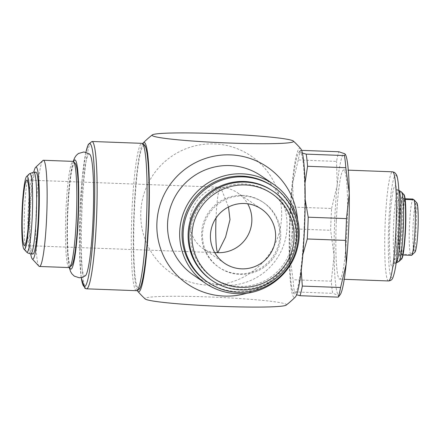<?xml version="1.0" encoding="UTF-8"?>
<svg xmlns="http://www.w3.org/2000/svg" width="440" height="440" viewBox="0 0 440 440"><rect width="100%" height="100%" fill="white"/><g stroke="black" fill="none" stroke-linecap="round" stroke-linejoin="round"><path stroke-width="0.33" stroke-dasharray="2.2 1.65" d="M69.586 267.432A54.61 5.506 92.1 0 1 67.535 210.898A54.61 5.506 92.1 0 1 73.535 161.557M336.325 220.913A54.61 5.506 92.1 0 1 343.728 169.989A54.61 5.506 92.1 0 1 347.055 228.212A54.61 5.506 92.1 0 1 339.658 279.136A54.61 5.506 92.1 0 1 336.325 220.913M144.458 145.767A71.538 7.216 92.1 0 1 148.374 221.876A71.538 7.216 92.1 0 1 138.232 288.425A71.538 7.216 92.1 0 1 134.316 212.316A71.538 7.216 92.1 0 1 144.458 145.767M85.294 275.82A60.979 6.149 92.1 0 1 84.397 275.869A60.979 6.149 92.1 0 1 81.059 210.997A60.979 6.149 92.1 0 1 89.705 154.275A60.979 6.149 92.1 0 1 89.821 154.363M69.163 267.581A53.136 5.357 92.1 0 1 65.923 210.931A53.136 5.357 92.1 0 1 73.123 161.381M71.517 265.634A51.37 5.181 92.1 0 1 67.848 211.112A51.37 5.181 92.1 0 1 75.323 163.493M38.929 266.178A53.136 5.357 92.1 0 1 36.223 209.82A53.136 5.357 92.1 0 1 42.867 160.529M33.781 172.101A40.959 4.131 92.1 0 0 28.237 210.293A40.959 4.131 92.1 0 0 30.476 253.869A40.959 4.131 92.1 0 0 30.734 253.957A46.035 4.642 92.1 0 1 29.865 210.034A46.035 4.642 92.1 0 1 33.792 172.101M32.857 254.04A40.959 4.131 92.1 0 1 30.36 210.375A40.959 4.131 92.1 0 1 35.91 172.178M300.74 148.687A74.723 7.535 -87.9 0 0 300.421 148.401A74.723 7.535 -87.9 0 0 289.828 217.91A74.723 7.535 -87.9 0 0 293.92 297.407A74.723 7.535 -87.9 0 0 295.202 297.182M286.236 305.08A70.812 4.444 2.5 0 0 286.094 304.298A70.812 4.444 2.5 0 0 208.736 296.945A70.812 4.444 2.5 0 0 145.123 298.92M208.126 285.131A70.812 70.312 124.2 0 0 281.611 217.151A70.812 70.312 124.2 0 0 214.291 143.924A70.812 70.312 124.2 0 0 140.811 211.904A70.812 70.312 124.2 0 0 208.126 285.131M297.539 219.225A70.812 70.312 -55.8 0 1 247.297 293.09M345.554 154.77A70.994 7.161 -87.9 0 0 344.784 153.774A70.994 7.161 -87.9 0 0 337.2 185.064A70.994 7.161 -87.9 0 0 334.719 219.819A70.994 7.161 -87.9 0 0 334.109 255.849L330.649 230.28A76.456 7.711 92.1 0 1 331.045 219.34A76.456 7.711 92.1 0 1 331.601 208.5L293.348 207.075A76.456 7.711 -87.9 0 0 292.793 217.91A76.456 7.711 -87.9 0 0 292.397 228.855L289.586 254.188A70.994 7.161 -87.9 0 0 293.31 292.699A70.994 7.161 -87.9 0 0 294.08 293.689L296.571 294.762M301.197 270.716L301.664 262.405A70.994 7.161 -87.9 0 0 304.145 227.645A70.994 7.161 -87.9 0 0 304.755 191.62A70.994 7.161 -87.9 0 0 300.262 152.119A70.994 7.161 -87.9 0 0 298.518 153.016A70.994 7.161 -87.9 0 0 292.677 183.403A70.994 7.161 -87.9 0 0 290.197 218.163A70.994 7.161 -87.9 0 0 289.586 254.188L293.046 279.757A76.456 7.711 -87.9 0 0 294.426 291.913L332.679 293.337A76.456 7.711 92.1 0 1 331.298 281.182L293.046 279.757M294.426 291.913L293.552 293.161L294.08 293.689A70.994 7.161 -87.9 0 0 301.664 262.405L302.819 254.694M292.397 228.855L330.649 230.28M272.201 185.999A57.888 57.475 -55.8 0 1 294.289 251.79A57.888 57.475 -55.8 0 1 237.122 291.583A57.888 57.475 -55.8 0 1 207.086 281.732M261.091 175.802A60.071 59.648 -55.8 0 1 284.009 244.073A60.071 59.648 -55.8 0 1 224.691 285.368A60.071 59.648 -55.8 0 1 193.518 275.143M405.108 199.441L404.184 199.408A28.397 2.866 -87.9 0 0 403.491 198.451A28.397 2.866 -87.9 0 0 403.111 198.677L400.686 254.249A28.397 2.866 -87.9 0 0 401.379 255.206A28.397 2.866 92.1 0 1 399.647 224.928A28.397 2.866 92.1 0 1 403.491 198.451A28.397 2.866 92.1 0 1 405.224 228.723A28.397 2.866 92.1 0 1 401.379 255.206A28.397 2.866 -87.9 0 0 401.759 254.98L402.914 255.024M403.111 198.677L405.009 198.748M413.595 199.755L416.064 202.505L413.93 251.4L410.526 254.617A28.397 2.866 92.1 0 1 409.486 225.297A28.397 2.866 92.1 0 1 412.951 199.045M413.93 251.4A25.119 2.536 92.1 0 1 413.067 225.638A25.119 2.536 92.1 0 1 416.064 202.505M211.492 280.104A54.065 53.68 124.2 0 0 265.942 283.498A54.065 53.68 124.2 0 0 295.652 237.402A54.065 53.68 124.2 0 0 272.305 190.696M292.699 237.122A51.359 50.996 124.2 0 0 243.87 184.008A51.359 50.996 124.2 0 0 190.57 233.316A51.359 50.996 124.2 0 0 239.399 286.429A51.359 50.996 124.2 0 0 292.699 237.122M201.625 233.139A39.319 39.039 -55.8 0 1 223.234 199.617A39.319 39.039 -55.8 0 1 262.829 202.087A39.319 39.039 -55.8 0 1 279.807 236.055A39.319 39.039 -55.8 0 1 258.203 269.577A39.319 39.039 -55.8 0 1 218.603 267.108A39.319 39.039 -55.8 0 1 201.625 233.139M280.726 236.676A39.319 39.039 124.2 0 0 263.747 202.708A39.319 39.039 124.2 0 0 224.147 200.239A39.319 39.039 124.2 0 0 202.543 233.761A39.319 39.039 124.2 0 0 219.522 267.729A39.319 39.039 124.2 0 0 259.116 270.199A39.319 39.039 124.2 0 0 280.726 236.676M214.726 252.588C210.293 252.192 206.228 250.745 202.532 248.248C193.936 241.94 189.722 232.848 189.899 220.974C190.333 203.522 205.007 187.484 220.682 187.33A32.769 32.532 -55.8 0 1 247.676 203.781M216.029 218.014A32.769 3.306 92.1 0 1 216.04 217.811A32.769 3.306 92.1 0 1 220.479 187.259A32.769 3.306 92.1 0 1 220.682 187.33L228.487 207.004M410.526 254.617L400.686 254.249M404.184 199.408L401.759 254.98M415.002 252.131L417.137 203.231M331.298 281.182L334.109 255.849A70.994 7.161 -87.9 0 0 338.602 295.35A70.994 7.161 -87.9 0 0 340.346 294.454M301.642 150.376L300.608 150.337A76.456 7.711 -87.9 0 0 298.276 159.962L336.529 161.392A76.456 7.711 92.1 0 1 338.861 151.762M298.276 159.962L292.677 183.403L293.348 207.075M302.418 153.082L300.262 152.119L299.756 151.003L300.608 150.337M305.195 199.804L304.755 191.62L305.019 183.018M339.108 296.466L338.602 295.35L332.679 293.337M331.601 208.5L337.2 185.064L336.529 161.392M137.302 290.587A74.723 7.535 92.1 0 1 133.815 216.816A74.723 7.535 92.1 0 1 142.78 143.506M401.192 259.369A32.736 3.3 92.1 0 1 400.642 259.452A32.736 3.3 92.1 0 1 398.855 224.626A32.736 3.3 92.1 0 1 403.491 194.178A32.736 3.3 92.1 0 1 403.618 194.282M401.885 258.088A31.845 3.212 92.1 0 1 401.049 258.577A31.845 3.212 92.1 0 1 399.306 224.703A31.845 3.212 92.1 0 1 403.821 195.08A31.845 3.212 92.1 0 1 404.212 195.613M398.888 261.531A34.991 3.531 92.1 0 1 398.305 261.619A34.991 3.531 92.1 0 1 396.391 224.395A34.991 3.531 92.1 0 1 401.346 191.846A34.991 3.531 92.1 0 1 401.478 191.961M396.149 262.939A36.454 3.674 92.1 0 1 395.923 263.054A36.454 3.674 92.1 0 1 395.604 262.977A36.454 3.674 92.1 0 1 393.613 224.197A36.454 3.674 92.1 0 1 398.635 190.218A36.454 3.674 92.1 0 1 398.778 190.284A36.454 3.674 92.1 0 1 398.855 190.35M389.813 223.784A40.711 4.109 92.1 0 1 395.588 185.911A40.711 4.109 92.1 0 1 397.815 229.229A40.711 4.109 92.1 0 1 392.04 267.102A40.711 4.109 92.1 0 1 389.813 223.784M388.52 280.957A54.61 5.506 92.1 0 1 388.179 280.836A54.61 5.506 92.1 0 1 385.193 222.734A54.61 5.506 92.1 0 1 392.59 171.815M396.05 175.323A51.332 5.176 92.1 0 1 398.855 229.939A51.332 5.176 92.1 0 1 391.578 277.69A51.332 5.176 92.1 0 1 388.773 223.075A51.332 5.176 92.1 0 1 396.05 175.323M136.428 290.686A73.722 7.436 92.1 0 1 135.966 290.527A73.722 7.436 92.1 0 1 131.929 212.091A73.722 7.436 92.1 0 1 141.916 143.341M86.477 288.827A73.722 7.436 92.1 0 1 86.014 288.662A73.722 7.436 92.1 0 1 81.978 210.227A73.722 7.436 92.1 0 1 91.966 141.482M26.56 251.999A39.358 3.971 92.1 0 1 24.552 210.26A39.358 3.971 92.1 0 1 29.475 173.745M236.814 293.618A60.071 59.648 124.2 0 0 296.137 252.324A60.071 59.648 124.2 0 0 273.213 184.052M240.411 289.894A54.065 53.68 124.2 0 0 296.516 237.99M81.246 277.618A71.538 7.216 92.1 0 1 80.025 210.293A71.538 7.216 92.1 0 1 85.916 152.268M73.227 161.398L70.455 175.412L68.448 195.129L67.403 213.747L67.012 233.838L67.562 253.583L69.273 267.57M398.855 190.278L397.474 189.69L396.479 188.623C396.721 185.719 399.118 206.316 397.875 227.238C397.386 245.361 394.669 263.676 393.652 264.478L396.143 263.005M343.728 169.989L348.298 170.159M262.829 202.087L263.747 202.708M261.459 209.077L237.688 192.907M26.917 180.043L220.479 187.259M24.475 245.531L215.98 252.665M224.598 263.263L202.532 248.248M218.603 267.108L219.522 267.729M293.31 292.699L293.552 293.161M298.518 153.016L299.756 151.003M85.871 152.257L82.17 178.602L79.827 214.803L79.47 251.081L81.202 277.629M339.658 279.136L344.229 279.307"/><path stroke-width="0.66" d="M73.535 161.557A54.61 5.506 92.1 0 1 75.273 160.094A54.61 5.506 92.1 0 1 78.26 218.196A54.61 5.506 92.1 0 1 70.521 268.994A54.61 5.506 92.1 0 1 69.586 267.432M411.598 255.343A28.397 2.866 92.1 0 0 415.063 229.091A28.397 2.866 92.1 0 0 414.024 199.771L417.137 203.231A25.119 2.536 92.1 0 1 418 228.993A25.119 2.536 92.1 0 1 415.002 252.131L411.598 255.343L402.914 255.024M73.227 161.398L74.641 157.85L76.312 155.347L78.436 153.494L83.908 151.971L88.836 153.599L89.821 154.363A60.979 6.149 92.1 0 1 93.198 215.303A60.979 6.149 92.1 0 1 85.294 275.82L82.352 277.349L79.222 277.767L74.294 276.139L71.901 273.834L70.549 271.524L69.273 267.57M33.792 172.101A46.035 4.642 92.1 0 1 35.618 167.327L42.867 160.529A53.136 5.357 92.1 0 1 43.423 160.276L73.123 161.381A53.136 5.357 92.1 0 1 73.656 161.673A53.136 5.357 92.1 0 1 76.362 218.031A53.136 5.357 92.1 0 1 69.718 267.328A53.136 5.357 92.1 0 1 69.163 267.581L39.463 266.47A53.136 5.357 92.1 0 1 38.929 266.178L32.208 258.858A46.035 4.642 92.1 0 1 30.74 253.963L32.857 254.04A40.959 4.131 92.1 0 0 38.407 215.848A40.959 4.131 92.1 0 0 35.91 172.178L33.781 172.101A40.959 4.131 92.1 0 1 34.04 172.194A40.959 4.131 92.1 0 1 36.284 215.765A40.959 4.131 92.1 0 1 30.734 253.957L27.643 252.94L26.56 251.999A39.358 3.971 92.1 0 0 26.708 252.131A39.358 3.971 92.1 0 0 32.285 215.518A39.358 3.971 92.1 0 0 30.135 173.646A39.358 3.971 92.1 0 0 29.475 173.745L26.681 176.363A36.619 3.696 92.1 0 1 29.293 215.232A36.619 3.696 92.1 0 1 23.969 249.178A36.619 3.696 92.1 0 1 22.099 210.337A36.619 3.696 92.1 0 1 26.681 176.363M73.656 161.673L75.323 163.493A51.37 5.181 92.1 0 1 77.946 217.976A51.37 5.181 92.1 0 1 71.517 265.634L69.718 267.328M43.423 160.276A53.136 5.357 92.1 0 1 46.662 216.926A53.136 5.357 92.1 0 1 39.463 266.47M35.618 167.327A46.035 4.642 92.1 0 1 38.907 216.183A46.035 4.642 92.1 0 1 32.208 258.858M142.78 143.506A74.723 7.535 92.1 0 1 143.314 142.819A74.723 7.535 92.1 0 1 144.601 142.593A74.723 7.535 92.1 0 1 148.687 222.09A74.723 7.535 92.1 0 1 138.094 291.599A74.723 7.535 92.1 0 1 137.775 291.313A108.279 108.279 0 0 0 145.123 298.92A70.812 4.444 2.5 0 0 222.646 306.411A70.812 4.444 2.5 0 0 286.236 305.08A108.279 108.279 0 0 0 295.207 297.182A74.723 7.535 -87.9 0 0 304.7 223.179A74.723 7.535 -87.9 0 0 300.74 148.687A108.279 108.279 0 0 0 293.392 141.081A70.812 4.444 -177.5 0 1 229.779 143.055A70.812 4.444 -177.5 0 1 152.422 135.702A70.812 4.444 -177.5 0 1 152.279 134.921A70.812 4.444 -177.5 0 1 215.87 133.59A70.812 4.444 -177.5 0 1 293.392 141.081M247.297 293.09A70.812 70.312 -55.8 0 1 224.224 296.076A70.812 70.312 -55.8 0 1 156.904 222.849A70.812 70.312 -55.8 0 1 230.389 154.869A70.812 70.312 -55.8 0 1 297.539 219.225M302.819 254.694L307.263 238.97A76.456 7.711 -87.9 0 0 307.813 228.129A76.456 7.711 -87.9 0 0 308.215 217.19L346.467 218.614A76.456 7.711 92.1 0 1 346.066 229.554A76.456 7.711 92.1 0 1 345.516 240.394L346.187 264.066A70.994 7.161 -87.9 0 0 348.667 229.306A70.994 7.161 -87.9 0 0 349.277 193.281A70.994 7.161 -87.9 0 0 345.554 154.77L345.312 154.308L344.438 155.556A76.456 7.711 92.1 0 1 345.818 167.712L307.566 166.287A76.456 7.711 -87.9 0 0 306.185 154.132L344.438 155.556M345.516 240.394L307.263 238.97M208.159 282.458L207.086 281.732A57.888 57.475 -55.8 0 1 184.998 215.941A57.888 57.475 -55.8 0 1 242.165 176.149A57.888 57.475 -55.8 0 1 272.201 185.999L273.273 186.731A57.888 57.475 124.2 0 0 243.238 176.88A57.888 57.475 124.2 0 0 186.071 216.673A57.888 57.475 124.2 0 0 208.159 282.458A57.888 57.475 124.2 0 0 238.194 292.314A57.888 57.475 124.2 0 0 295.361 252.522A57.888 57.475 124.2 0 0 273.273 186.731M273.213 184.052C293.629 197.527 303.754 224.411 297.363 248.182C291.043 275.072 264.297 295.152 236.83 293.623C225.462 293.134 215.066 289.724 205.645 283.393L193.518 275.143A60.071 59.648 -55.8 0 1 170.599 206.872A60.071 59.648 -55.8 0 1 229.922 165.578A60.071 59.648 -55.8 0 1 261.091 175.802L273.213 184.052A60.071 59.648 124.2 0 0 242.044 173.822A60.071 59.648 124.2 0 0 179.707 231.495A60.071 59.648 124.2 0 0 205.645 283.393A60.071 59.648 124.2 0 0 236.814 293.618M414.024 199.771L405.108 199.441M405.009 198.748L412.951 199.045L413.595 199.755M296.516 237.99A54.065 53.68 124.2 0 0 273.169 191.285L272.305 190.696A54.065 53.68 124.2 0 0 217.861 187.303A54.065 53.68 124.2 0 0 188.149 233.398A54.065 53.68 124.2 0 0 211.492 280.104L212.355 280.693A54.065 53.68 124.2 0 0 240.411 289.894M210.452 234.955A32.769 32.532 -55.8 0 1 261.459 209.077A32.769 32.532 -55.8 0 1 257.598 265.32A32.769 32.532 -55.8 0 1 210.452 234.955M247.676 203.781A32.769 32.532 -55.8 0 1 217.833 252.67A32.769 3.306 92.1 0 1 216.029 218.014M228.487 207.004L230.005 219.643L225.566 237.122L217.833 252.67L214.726 252.588M22.479 210.595A32.769 3.306 92.1 0 1 26.917 180.043A32.769 3.306 92.1 0 1 28.919 214.973A32.769 3.306 92.1 0 1 24.475 245.531A32.769 3.306 92.1 0 1 22.479 210.595M338.256 297.127L340.346 294.454A70.994 7.161 -87.9 0 0 346.187 264.066L340.588 287.502A76.456 7.711 92.1 0 1 338.256 297.127L300.003 295.702A76.456 7.711 -87.9 0 0 302.335 286.077L340.588 287.502M345.312 154.308L344.784 153.774L338.861 151.762L301.642 150.376M306.185 154.132L302.418 153.082M305.019 183.018L307.566 166.287M308.215 217.19L305.195 199.804M296.571 294.762L300.003 295.702M302.335 286.077L301.197 270.716M345.818 167.712L349.277 193.281L346.467 218.614M137.775 291.313A74.723 7.535 92.1 0 1 137.302 290.587M403.618 194.282A32.736 3.3 92.1 0 1 405.284 229.004A32.736 3.3 92.1 0 1 401.192 259.369L398.888 261.531A34.991 3.531 92.1 0 0 403.26 229.07A34.991 3.531 92.1 0 0 401.478 191.961L403.618 194.282C407.825 195.443 405.471 258.522 401.192 259.369M404.212 195.613A31.845 3.212 92.1 0 1 405.647 226.947A31.845 3.212 92.1 0 1 401.885 258.088M398.855 190.35A36.454 3.674 92.1 0 1 400.868 226.771A36.454 3.674 92.1 0 1 396.149 262.939M392.937 171.936A54.61 5.506 92.1 0 1 395.923 230.032A54.61 5.506 92.1 0 1 388.52 280.957C390.72 280.698 392.117 279.714 392.722 278.009C395.054 272.388 396.803 261.415 397.975 245.091C399.25 227.552 399.63 211.129 399.124 195.811C398.607 183.761 397.667 176.66 396.303 174.493L394.636 172.491L392.59 171.815A54.61 5.506 92.1 0 1 392.937 171.936M142.384 143.506A73.722 7.436 92.1 0 1 146.416 221.941A73.722 7.436 92.1 0 1 136.428 290.686L138.765 289.74C139.139 289.344 140.448 288.838 142.544 279.802C145.486 265.287 147.505 244.216 148.594 216.579C149.479 189.805 149.034 169.246 147.246 154.907C146.696 150.772 145.987 147.769 145.112 145.893L143.517 143.88L141.916 143.341A73.722 7.436 92.1 0 1 142.384 143.506M141.916 143.341L91.966 141.482A73.722 7.436 92.1 0 1 92.433 141.647A73.722 7.436 92.1 0 1 96.465 220.077A73.722 7.436 92.1 0 1 86.477 288.827L136.428 290.686M85.916 152.268A71.538 7.216 92.1 0 1 90.167 143.743A71.538 7.216 92.1 0 1 94.078 219.852A71.538 7.216 92.1 0 1 83.936 286.402A71.538 7.216 92.1 0 1 81.246 277.618M245.119 182.083A54.065 53.68 124.2 0 0 189.013 233.987A54.065 53.68 124.2 0 0 212.355 280.693C220.841 286.396 230.197 289.465 240.427 289.9C261.921 290.978 283.267 277.656 291.841 257.812C302.671 234.801 294.333 205.09 273.169 191.285A54.065 53.68 124.2 0 0 245.119 182.083M245.267 184.96A51.359 50.996 124.2 0 0 191.966 234.267A51.359 50.996 124.2 0 0 240.79 287.381A51.359 50.996 124.2 0 0 294.091 238.073A51.359 50.996 124.2 0 0 245.267 184.96M398.635 190.218L401.478 191.961M395.923 263.054L398.888 261.531M348.298 170.159L392.59 171.815M81.202 277.629L84.882 288.288L86.477 288.827M152.279 134.921A108.279 108.279 0 0 0 143.308 142.819M23.969 249.178L26.56 251.999M33.781 172.101L29.475 173.745M91.966 141.482L88.27 144.403L85.871 152.257M344.229 279.307L388.52 280.957"/></g></svg>
